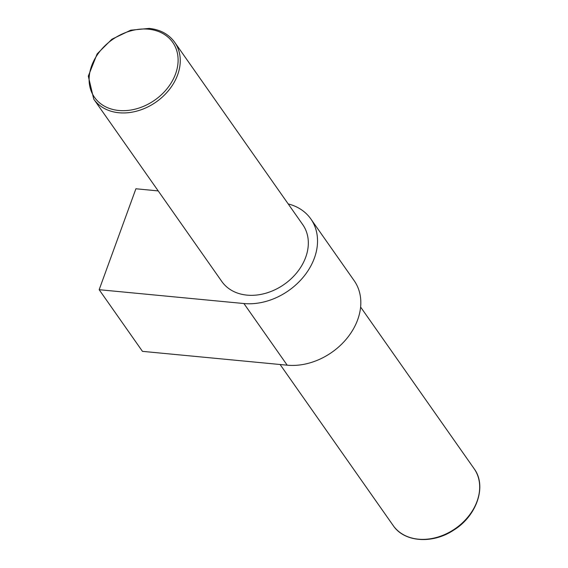 <?xml version="1.0" encoding="UTF-8"?>
<svg xmlns="http://www.w3.org/2000/svg" width="568" height="568" viewBox="0 0 568 568"><rect width="100%" height="100%" fill="white"/><g stroke="black" fill="none" stroke-linecap="round" stroke-linejoin="round"><path stroke-width="0.85" d="M158.202 190.912L135.901 188.775L99.166 289.701L142.454 351.351L287.209 365.188A59.342 45.859 -35.1 0 0 347.616 337.506A59.342 45.859 -35.1 0 0 354.141 280.627L310.852 218.971A59.342 45.859 -35.1 0 0 288.189 203.912M99.166 289.701L243.921 303.539A59.342 45.859 -35.1 0 0 304.32 275.849A59.342 45.859 -35.1 0 0 310.852 218.971M221.818 281.494A49.452 38.212 -35.1 0 0 246.981 295.126A49.452 38.212 -35.1 0 0 297.32 272.058A49.452 38.212 -35.1 0 0 302.758 224.658L174.688 42.273A49.452 38.212 144.9 0 1 156.179 101.963A49.452 38.212 144.9 0 1 93.741 99.109L221.818 281.494M243.921 303.539L287.209 365.188M360.616 307.054L474.117 468.692A49.452 38.212 144.9 0 1 455.607 528.389A49.452 38.212 144.9 0 1 393.177 525.535L280.109 364.514M148.411 29.188A47.804 36.941 144.9 0 1 162.569 93.635A47.804 36.941 144.9 0 1 89.865 86.684A47.804 36.941 144.9 0 1 148.411 29.188M474.117 468.692C487.152 486.009 476.786 516.149 453.406 530.313C432.362 544.243 404.203 542.206 393.177 525.535M174.688 42.273C168.817 34.215 160.311 29.593 149.171 28.4L130.711 30.196L111.91 39.206L97.135 53.903L88.303 76.126L93.741 99.109"/></g></svg>

